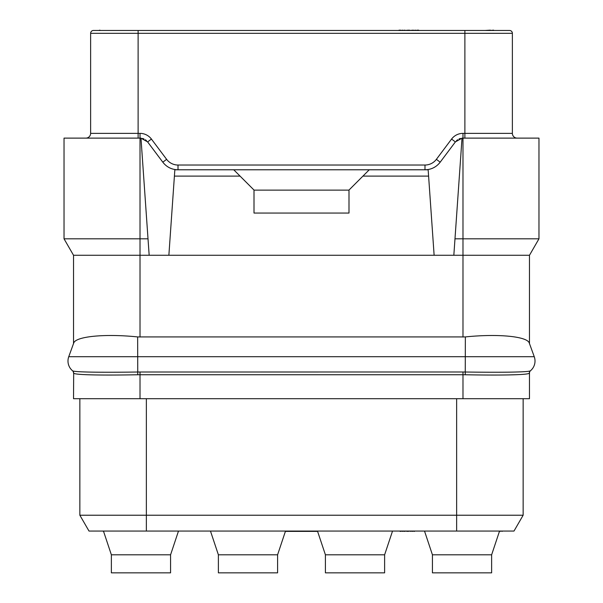 <?xml version="1.0" encoding="UTF-8"?>
<svg xmlns="http://www.w3.org/2000/svg" width="603" height="603" viewBox="0 0 603 603"><rect width="100%" height="100%" fill="white"/><g stroke="black" fill="none" stroke-linecap="round" stroke-linejoin="round"><path stroke-width="0.9" d="M140.017 398.704L140.017 374.734L137.755 374.757C104.726 375.368 75.202 375.081 73.679 373.197L73.528 398.704L529.472 398.704L529.472 373.053A3.166 3.166 0 0 1 530.58 370.649L530.452 370.762C529.321 372.277 499.118 372.496 465.358 372.013L462.983 371.991L462.983 374.734L465.245 374.757C498.289 375.368 527.798 375.081 529.321 373.197L529.472 373.053A3.166 3.166 0 0 1 530.58 370.649M516.078 374.712L509.527 374.9M93.473 374.9L92.658 374.878M73.528 373.053A3.166 3.166 130.5 0 0 72.42 370.649L72.548 370.762C73.687 372.277 103.897 372.496 137.642 372.013L462.983 371.991M462.983 337.047L462.983 255.273L529.472 255.273L529.472 343.567L534.25 356.697L529.306 343.099C527.406 336.406 498.063 333.542 465.358 336.926L137.642 336.926C104.937 333.542 75.594 336.406 73.694 343.099L68.75 356.697A12.663 12.663 0 0 0 72.548 370.762L72.383 370.619M174.403 176.114L240.077 176.114L254.006 190.051L254.006 213.055L348.994 213.055L348.994 190.051L369.255 169.782L174.847 169.782L168.87 255.273L73.528 255.273L73.528 343.567L68.75 356.697L534.25 356.697A12.663 12.663 0 0 1 530.452 370.762A3.166 3.151 50.2 0 0 529.321 373.197M168.87 255.273L453.833 255.273L454.986 238.818L462.983 238.818L462.983 133.369L512.377 133.369L512.377 33.316A2.849 2.849 0 0 0 509.527 30.467L464.883 30.467L464.883 33.316L512.377 33.316M529.472 255.273L538.969 238.818L462.983 238.818L462.983 255.273L453.833 255.273M73.528 255.273L64.031 238.818L64.031 138.117L140.974 138.117L148.014 238.818L140.974 138.17L147.622 141.916L151.421 139.067L166.616 159.335A14.246 14.246 0 0 0 178.013 165.034L424.987 165.034A14.246 14.246 0 0 0 436.384 159.335L451.579 139.067A14.246 14.246 0 0 1 462.983 133.369M454.986 238.818L462.026 138.117L538.969 138.117L538.969 238.818M438.69 163.941A18.994 18.994 0 0 0 440.182 162.184L455.378 141.916L462.026 138.17M436.384 159.335L440.182 162.184C436.323 167.129 431.258 169.662 424.987 169.782A18.994 18.994 0 0 0 427.286 169.639M369.255 169.782L428.153 169.782L434.13 255.273M362.923 176.114L428.597 176.114M175.714 169.639A18.994 18.994 0 0 0 178.013 169.782C171.742 169.662 166.677 167.129 162.818 162.184L147.622 141.916M233.745 169.782L240.077 176.114M348.994 190.133L254.006 190.133M149.167 255.273L148.014 238.818L64.031 238.818M108.676 138.117L110.402 138.117M130.12 138.117L121.957 138.117M114.125 138.117L106.784 138.117M100.09 138.117L94.181 138.117M158.385 156.283L148.888 143.612M429.464 169.247A18.994 18.994 0 0 0 437.062 165.448M166.616 159.335L162.818 162.184A18.994 18.994 0 0 0 164.31 163.941M165.938 165.448A18.994 18.994 0 0 0 173.536 169.247M142.519 138.456A9.497 9.497 0 0 1 143.989 138.992M145.353 139.76A9.497 9.497 0 0 1 146.574 140.748M85.875 138.117A4.749 4.749 0 0 0 90.623 133.369L90.623 33.316L464.883 33.316L464.883 138.117M517.125 138.117A4.749 4.749 0 0 1 512.377 133.369A4.749 4.749 0 0 0 517.125 138.117M456.426 140.748A9.497 9.497 0 0 1 457.647 139.76A9.497 9.497 0 0 0 456.426 140.748M459.011 138.992A9.497 9.497 0 0 1 460.481 138.456A9.497 9.497 0 0 0 459.011 138.992M93.473 30.467A2.849 2.849 -90 0 0 90.623 33.316A2.849 2.849 -90 0 1 93.473 30.467L464.883 30.467M184.345 30.467L216.01 30.467M111.367 572.85L170.574 572.85L170.574 554.805L111.367 554.805L111.367 572.85M103.452 531.055L111.367 554.805M178.488 531.055L170.574 554.805M79.86 398.704L79.86 515.226L89.003 531.055L513.997 531.055L523.14 515.226L523.14 398.704M317.593 531.371L285.407 531.371L277.591 554.805L277.591 572.85L218.384 572.85L218.384 554.805L277.591 554.805L285.407 531.371M79.86 515.226L523.14 515.226M317.487 531.055L325.409 554.805L384.616 554.805L384.616 572.85L325.409 572.85L325.409 554.805L317.487 531.055L325.409 554.805M392.53 531.055L384.616 554.805M269.835 30.467L333.165 30.467M210.47 531.055L218.384 554.805M424.512 531.055L432.426 554.805L491.633 554.805L491.633 572.85L432.426 572.85L432.426 554.805M499.548 531.055L491.633 554.805M285.513 531.055L277.591 554.805M189.417 531.055L184.345 531.055M399.653 531.055L400.075 531.055M400.498 531.055L400.075 531.371M402.186 531.055L400.498 531.371M403.874 531.055L402.186 531.371M406.829 531.055L403.874 531.371M407.673 531.055L406.829 531.371M410.628 531.055L407.673 531.371M412.316 531.055L410.628 531.371M414.005 531.055L412.316 531.371M414.427 531.055L414.005 531.371M414.856 531.055L414.427 531.371M102.661 531.055L103.558 531.371M502.028 531.055L499.442 531.371M502.555 531.055L502.133 531.371M418.655 30.467L428.153 30.467M418.128 30.467L418.655 30.15M417.6 30.467L418.128 30.15M415.49 30.467L417.6 30.15M413.372 30.467L415.49 30.15M409.678 30.467L413.372 30.15M408.623 30.467L409.678 30.15M404.93 30.467L408.623 30.15M402.819 30.467L404.93 30.15M400.709 30.467L402.819 30.15M400.181 30.467L400.709 30.15M399.653 30.467L400.181 30.15M117.856 30.467L99.917 30.467M98.862 30.467L99.917 30.15M493.586 30.467L506.256 30.467M490.42 30.467L493.586 30.15M485.144 30.467L490.42 30.15M399.126 30.467L399.653 30.15M398.598 30.467L399.126 30.15M462.983 398.704L462.983 374.734L140.017 374.734L140.017 371.991M465.245 374.757L465.358 336.926M137.755 374.757L137.642 336.926M73.679 373.197A3.166 3.151 129.8 0 0 72.548 370.762L72.42 370.649M534.25 356.697A12.663 12.663 0 0 1 530.452 370.762M140.017 337.047L140.017 133.369A14.246 14.246 0 0 1 151.421 139.067M455.378 141.916L451.579 139.067M424.987 169.782L424.987 165.034M178.013 169.782L178.013 165.034M138.117 138.117L138.117 133.369L140.017 133.369M90.623 133.369L138.117 133.369L138.117 30.467M146.356 398.704L146.356 531.055M456.644 398.704L456.644 531.055"/></g></svg>
